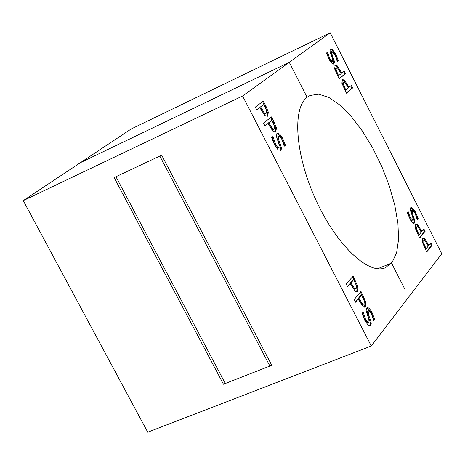 <?xml version="1.0" encoding="UTF-8"?>
<svg xmlns="http://www.w3.org/2000/svg" width="465" height="465" viewBox="0 0 465 465"><rect width="100%" height="100%" fill="white"/><g stroke="black" fill="none" stroke-linecap="round" stroke-linejoin="round"><path stroke-width="0.7" d="M80.48 162.634L289.276 62.327L307.098 97.319L310.074 95.465L318.763 94.174L328.9 97.481L339.932 105.084L351.284 116.494L362.404 131.072L372.756 148.079L381.875 166.679L389.327 186.012L394.768 205.164L397.912 223.223L398.575 239.306L396.657 252.565L392.193 262.254L385.34 267.753C368.536 275.233 336.631 245.311 316.101 200.45C295.385 155.694 291.944 108.612 307.098 97.319M377.58 268.776L391.542 263.085L404.87 289.247M418.221 218.782L417.308 219.864L415.065 213.185L412.281 210.011L412.374 213.412L414.856 220.648L414.46 223.026L413.902 223.34L412.484 222.648L410.769 220.532L407.305 212.761L408.2 211.732L410.287 217.771L413.094 220.561L412.74 217.143L410.287 210.017L410.345 208.384L411.002 207.506L412.693 208.064L415.611 212.267L418.221 218.782L417.181 219.463M410.682 207.739L411.973 208.367L414.89 212.569L417.5 219.079M412.281 210.011L411.362 210.465L411.659 213.714L414.135 220.951L413.728 223.34M413.809 217.033L413.089 217.335M414.856 220.648L414.135 220.951M407.602 212.418L409.566 218.073L412.188 221.003L412.908 220.701M408.287 211.912L407.898 212.075M343.571 71.738L344.751 74.063L339.037 78.661M334.876 65.455L336.555 66.216L341.136 73.453L344.199 71.232L345.46 73.726L344.751 74.063M336.538 67.826L335.643 68.274L335.358 70.407L337.875 76.062L341.13 73.691L337.852 68.262L336.358 67.937L336.073 70.07L338.59 75.725M345.46 73.726L339.125 78.835L334.608 68.797L335.207 65.21L337.265 65.879L341.851 73.115M415.512 224.275L416.745 224.81L421.133 231.686L421.854 231.39L423.871 228.931L425.097 231.361L419.668 238.016L415.222 228.135L415.431 224.363L415.844 224.049L417.465 224.514L421.854 231.39M421.238 232.14L418.087 226.955L416.745 226.885L416.576 229.222L419.058 234.796L421.238 232.14M419.058 234.796L418.337 235.092L415.855 229.524L416.024 227.187L417.07 226.629M425.097 231.361L424.382 231.657L419.482 237.65M423.336 229.588L424.382 231.657M350.761 85.961L351.924 88.263L346.291 92.994M342.147 79.771L343.78 80.509L348.349 87.716L351.383 85.45L352.639 87.937L351.924 88.263M343.798 82.142L342.891 82.601L342.612 84.752L345.129 90.396L348.349 87.972L345.082 82.567L343.606 82.264L343.327 84.415L345.844 90.065M352.639 87.937L346.384 93.186L341.874 83.159L342.478 79.532L344.495 80.178L349.058 87.385M422.586 238.214L423.789 238.737L428.155 245.578L428.875 245.282L430.869 242.777L432.09 245.2L426.736 251.989L422.296 242.12L422.493 238.318L422.918 237.987L424.51 238.44L428.875 245.282M428.271 246.049L425.132 240.882L424.138 240.568L423.644 243.195L426.12 248.758L428.271 246.049M426.12 248.758L425.399 249.054L422.923 243.486L423.08 241.137L424.138 240.568M432.09 245.2L431.369 245.491L426.545 251.606M430.334 243.445L431.369 245.491M330.26 49.162L331.958 50.022L335.021 54.498L337.642 61.049L337.212 61.38M326.866 52.685L328.854 58.555L331.859 61.694M331.382 51.755L331.371 54.922L333.818 62.118L333.44 64.094M327.598 52.388L329.569 58.212L332.481 61.409L332.324 58.113L330.173 52.336L330.04 49.523L330.58 48.906L332.667 49.685L335.73 54.155L338.351 60.712L337.294 61.537L335.085 54.899L331.894 51.51L332.086 54.585L334.527 61.781L333.818 64.013C332.522 64.327 330.882 62.641 328.906 58.95L326.471 52.981L327.598 52.388L326.883 52.731M334.527 61.781L333.818 62.118M333.515 58.218L332.806 58.561M338.351 60.712L337.642 61.049M371.273 346.007L147.748 432.2L23.25 200.624L131.078 129.049L330.214 32.8L242.591 95.999L371.273 346.007L441.75 253.762L330.214 32.8M371.994 312.48L374.645 319.002L373.604 320.321L371.332 313.608L368.425 310.527L368.158 310.736L368.478 314.654L370.686 320.507L371.198 323.495L370.948 324.861L370.117 325.773L368.297 325.32L364.961 320.78L362.055 313.457L363.177 312.067L365.63 319.618L368.757 322.983L369.071 322.739L368.803 318.961L366.1 310.847L366.629 308.051L367.112 307.679C368.478 307.377 370.105 308.981 371.994 312.48L371.215 312.794L373.86 319.31L373.453 319.821M267.706 116.111L265.009 115.64L259.749 107.648L256.75 109.92L255.308 107.119L263.324 101.103L266.009 106.34L268.317 112.164L267.706 116.111L267.125 116.378M347.646 286.719L346.251 283.999L353.121 276.076L358.027 286.946L357.649 291.27L357.079 291.695L355.231 291.276L350.221 283.731L347.646 286.719M275.826 131.915L273.153 131.496L267.916 123.539L264.951 125.876L263.516 123.086L271.426 116.895L274.106 122.115L276.413 127.939L275.826 131.915L275.181 132.217M355.609 302.209L354.22 299.501L360.991 291.41L365.885 302.267L365.531 306.621L364.944 307.069L363.136 306.668L358.149 299.164L355.609 302.209M274.565 144.964L271.647 137.588L272.961 136.518L275.675 144.603L277.628 147.3L279.064 147.585L278.936 144.022L276.274 135.954L277.245 133.298C278.785 132.909 280.628 134.687 282.778 138.628L285.44 145.202L284.225 146.225L281.726 139.052L279.93 136.6L278.57 136.257L278.756 139.959L281.337 147.44L281.366 149.062L280.715 150.34L278.087 149.835L274.565 144.964M368.425 310.527L367.373 311.05L367.693 314.968L370.297 322.466L370.343 324.547L369.692 325.86M366.746 307.923L368.885 309.272L371.215 312.794M362.531 312.864L364.839 319.932L367.966 323.297L368.757 322.983M374.645 319.002L373.86 319.31M363.281 312.265L362.892 312.416M259.749 107.648L256.668 109.757M260.662 106.962L264.405 112.96L266.189 113.239L266.625 110.809L263.835 104.561L259.883 107.328L263.632 113.321L265.184 113.745L265.957 113.384M263.835 104.561L259.883 107.328M262.632 101.626L267.544 112.53L267.02 116.395M264.405 112.96L263.632 113.321M352.528 276.762L357.242 287.265L356.667 291.788M350.221 283.731L349.43 284.051L347.454 286.347M353.795 288.846L354.958 289.149L356.178 288.492L356.463 285.818L353.72 279.668L352.935 279.988L350.215 283.15L353.795 288.846L354.58 288.527L355.742 288.829M353.72 279.668L350.999 282.83L354.58 288.527M350.999 282.83L350.215 283.15M267.916 123.539L264.858 125.695M268.817 122.836L272.548 128.805L274.315 129.055L274.734 126.602L271.949 120.365L268.038 123.196L271.769 129.165L273.281 129.578L274.054 129.218M271.949 120.365L268.038 123.196M270.746 117.43L275.64 128.299L275.106 132.223M272.548 128.805L271.769 129.165M360.404 292.113L365.106 302.581L364.525 307.162M358.149 299.164L357.358 299.477L355.411 301.82M361.7 304.226L362.828 304.517L364.066 303.854L364.333 301.157L361.596 295.019L360.817 295.333L358.131 298.559L361.7 304.226L362.485 303.912L363.618 304.209M361.596 295.019L358.916 298.239L362.485 303.912M358.916 298.239L358.131 298.559M272.281 137.07L274.582 144.371L275.495 145.981L277.32 147.98L278.884 147.701M273.065 136.722L272.287 137.082M276.878 133.554L278.924 134.612L281.249 137.617L284.667 145.557L284.121 146.016M278.099 136.472L277.797 136.611L277.983 140.32L280.61 148.184L280.011 150.625M285.44 145.202L284.667 145.557M114.14 177.554L161.675 155.188L271.775 365.31L223.456 384.224L114.14 177.554M224.857 382.689L223.456 384.224M23.25 200.624L242.591 95.999M271.31 364.426L269.892 366.048L225.293 383.503L115.942 176.706L159.821 156.066L269.892 366.048M415.611 212.267L414.89 212.569M412.077 210.163L411.362 210.465M412.374 213.412L411.659 213.714M414.46 223.026L413.74 223.328M412.693 208.064L411.973 208.367M410.287 217.771L409.566 218.073M336.358 67.937L335.643 68.274M336.073 70.07L335.358 70.407M337.538 73.639L336.817 73.976M340.775 70.994L340.066 71.331M337.265 65.879L336.555 66.216M417.465 224.514L416.745 224.81M420.808 229.321L420.093 229.623M418.029 232.762L417.308 233.064M416.576 229.222L415.855 229.524M416.745 226.885L416.024 227.187M343.606 82.264L342.891 82.601M343.327 84.415L342.612 84.752M344.792 87.984L344.077 88.315M347.989 85.264L347.279 85.601M344.495 80.178L343.78 80.509M424.51 238.44L423.789 238.737M427.835 243.218L427.114 243.515M425.097 246.729L424.371 247.025M423.644 243.195L422.923 243.486M423.801 240.841L423.08 241.137M329.569 58.212L328.854 58.555M332.667 49.685L331.958 50.022M335.73 54.155L335.021 54.498M333.986 63.908L333.638 64.071M332.086 54.585L331.371 54.922M331.894 51.51L331.185 51.853M368.158 310.736L367.373 311.05M368.478 314.654L367.693 314.968M370.256 319.24L369.472 319.548M370.651 325.366L369.861 325.674M365.63 319.618L364.839 319.932M261.638 108.862L260.859 109.228M268.317 112.164L267.544 112.53M266.009 106.34L265.236 106.7M351.947 284.673L351.162 284.993M355.731 281.156L354.946 281.476M358.027 286.946L357.242 287.265M357.649 291.27L356.864 291.584M269.787 124.73L269.008 125.091M276.413 127.939L275.64 128.299M274.106 122.115L273.333 122.475M359.864 300.082L359.073 300.396M363.595 296.484L362.81 296.798M365.885 302.267L365.106 302.581M365.531 306.621L364.746 306.935M275.367 144.016L274.582 144.371M282.778 138.628L282.005 138.983M280.715 150.34L280.11 150.614M280.54 144.569L279.761 144.923M278.756 139.959L277.983 140.32M278.57 136.257L277.797 136.611M331.766 61.746L332.481 61.409M331.278 51.789L331.993 51.452M277.942 136.518L278.715 136.164"/></g></svg>
